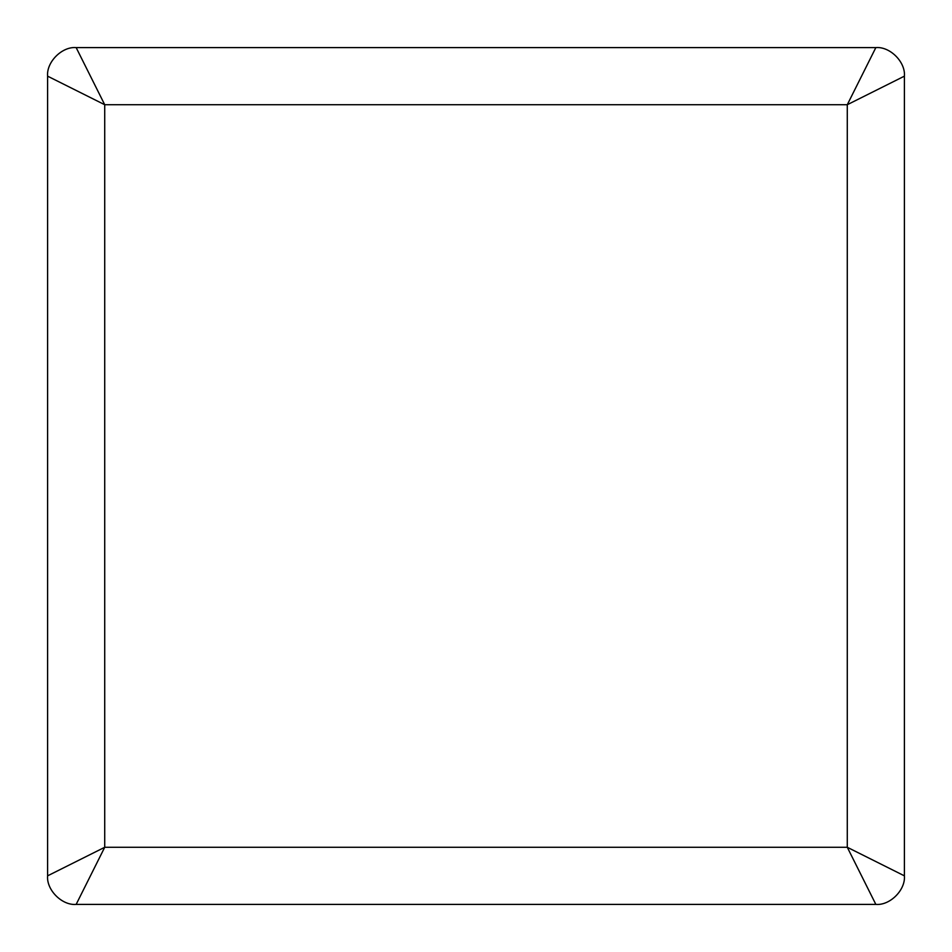 <?xml version="1.0" encoding="UTF-8"?>
<svg xmlns="http://www.w3.org/2000/svg" width="952" height="952" viewBox="0 0 952 952"><rect width="100%" height="100%" fill="white"/><g stroke="black" fill="none" stroke-linecap="round" stroke-linejoin="round"><path stroke-width="1.43" d="M47.6 76.16L47.6 875.84C46.327 889.965 62.035 905.673 76.16 904.4L104.72 847.28L47.6 875.84C46.327 889.965 62.035 905.673 76.16 904.4L875.84 904.4C889.965 905.673 905.673 889.965 904.4 875.84L847.28 847.28L875.84 904.4C889.965 905.673 905.673 889.965 904.4 875.84L904.4 76.16C905.673 62.035 889.965 46.327 875.84 47.6L847.28 104.72L904.4 76.16C905.673 62.035 889.965 46.327 875.84 47.6L76.16 47.6C62.035 46.327 46.327 62.035 47.6 76.16L104.72 104.72L76.16 47.6C62.035 46.327 46.327 62.035 47.6 76.16M847.28 847.28L104.72 847.28L104.72 104.72L847.28 104.72L847.28 847.28"/></g></svg>
